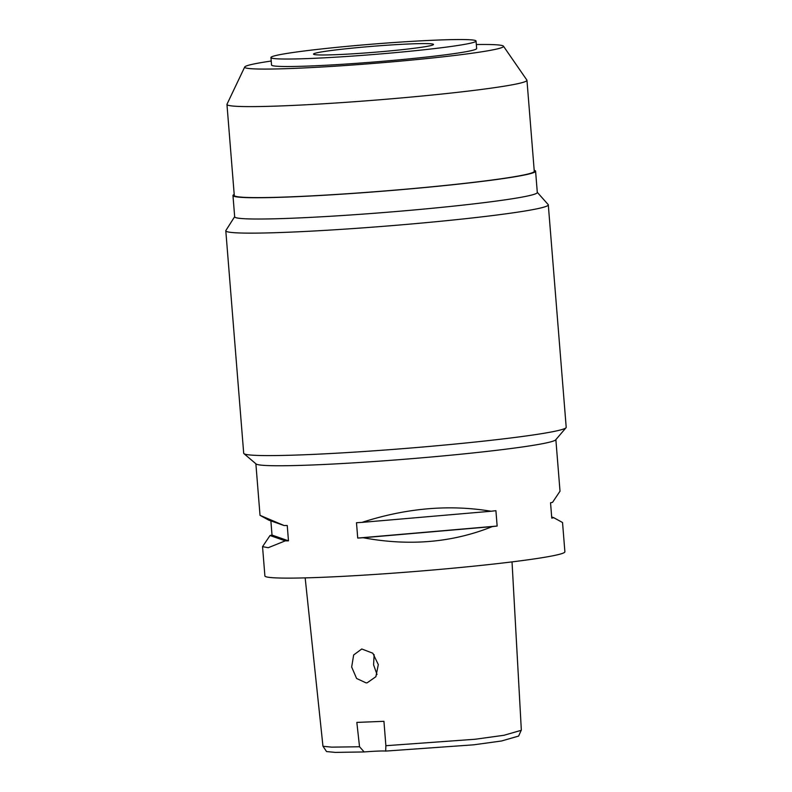 <?xml version="1.0" encoding="UTF-8"?>
<svg xmlns="http://www.w3.org/2000/svg" width="792" height="792" viewBox="0 0 792 792"><rect width="100%" height="100%" fill="white"/><g stroke="black" fill="none" stroke-linecap="round" stroke-linejoin="round"><path stroke-width="1.19" d="M305.168 577.883L322.958 746.203L326.542 751.558L335.333 752.4L364.162 751.945A22.572 1.138 175.4 0 1 385.674 751.083L473.596 744.827L501.544 740.985L518.621 736.075L521.324 730.046M385.674 751.083L385.872 745.708L383.942 721.324L356.836 722.403L359.538 746.757L364.162 751.945M322.988 746.272L331.67 747.143L359.538 746.757M385.872 745.708L475.141 739.253L503.989 735.273L521.284 730.293M366.112 682.892L367.201 682.793L375.883 676.705L378.299 664.587L372.824 653.222L361.766 648.985L353.658 654.964L351.668 667.032L356.608 678.477L366.112 682.892M262.548 546.737L264.894 575.933A150.48 7.613 -4.6 0 0 321.998 577.318A150.48 7.613 -4.6 0 0 480.605 565.458A150.48 7.613 -4.6 0 0 564.894 551.796L562.538 522.522L553.766 517.701A150.48 7.613 175.4 0 1 551.777 518.136L550.539 502.781A150.48 7.613 -4.6 0 0 552.539 502.346L560.013 491.198L555.865 439.639M566.023 427.739L555.687 439.847A150.48 7.613 175.4 0 1 468.131 453.46A150.48 7.613 175.4 0 1 312.959 464.963A150.48 7.613 175.4 0 1 256.083 463.954L243.946 453.648A161.766 8.187 -4.6 0 0 305.088 454.737A161.766 8.187 -4.6 0 0 471.903 442.372A161.766 8.187 -4.6 0 0 566.023 427.739A161.766 8.187 -4.6 0 0 566.201 427.304L548.302 204.841A161.766 8.187 175.4 0 1 457.697 219.532A161.766 8.187 175.4 0 1 287.189 232.274A161.766 8.187 175.4 0 1 225.799 230.789A161.766 8.187 175.4 0 1 225.898 230.472L234.67 216.671M363.201 537.738A150.48 7.613 175.4 0 1 357.727 538.075L356.489 522.72A150.48 7.613 -4.6 0 0 361.974 522.383C406.405 508.018 449.43 504.306 491.05 511.246A150.48 7.613 -4.6 0 0 495.911 510.692L497.148 526.046A150.48 7.613 175.4 0 1 492.287 526.601L363.201 537.738C409.484 546.312 452.519 542.599 492.287 526.601M284.021 525.502L268.785 520.156L260.014 515.335L284.021 525.502A150.48 7.613 -4.6 0 0 287.239 525.492L288.476 540.847A150.48 7.613 175.4 0 1 285.259 540.857L270.022 535.511A150.48 7.613 175.4 0 1 272.022 535.075L270.874 520.889M270.022 535.511L262.538 546.658L268.26 547.698L285.259 540.857M225.799 230.789L243.698 453.252A161.766 8.187 -4.6 0 0 243.946 453.648M537.293 192.327L548.153 204.544A161.766 8.187 175.4 0 1 548.302 204.841M232.967 195.535L234.68 216.82A151.797 7.682 -4.6 0 0 292.278 218.216A151.797 7.682 -4.6 0 0 452.281 206.257A151.797 7.682 -4.6 0 0 537.303 192.476L535.59 171.191A151.797 7.682 175.4 0 1 450.569 184.972A151.797 7.682 175.4 0 1 290.565 196.931A151.797 7.682 175.4 0 1 232.967 195.535A151.797 7.682 175.4 0 1 234.204 194.426M534.194 170.29A151.797 7.682 175.4 0 1 535.59 171.191M226.958 104.425L234.284 195.436A150.48 7.613 -4.6 0 0 291.377 196.812A150.48 7.613 -4.6 0 0 449.995 184.952A150.48 7.613 -4.6 0 0 534.273 171.29L526.957 80.289A150.48 7.613 175.4 0 1 442.669 93.951A150.48 7.613 175.4 0 1 284.061 105.811A150.48 7.613 175.4 0 1 226.958 104.425A150.48 7.613 175.4 0 1 227.007 104.198L244.708 66.993A129.848 6.574 175.4 0 1 271.21 61.033M476.329 44.53A129.848 6.574 175.4 0 1 503.455 46.174L526.868 80.071A150.48 7.613 175.4 0 1 526.957 80.289M503.455 46.174A129.848 6.574 175.4 0 1 432.491 57.974A129.848 6.574 175.4 0 1 293.931 68.389A129.848 6.574 175.4 0 1 244.708 66.993M270.933 57.539L271.537 65.033A102.891 5.207 -4.6 0 0 310.573 65.974A102.891 5.207 -4.6 0 0 419.027 57.866A102.891 5.207 -4.6 0 0 476.655 48.53L476.051 41.035A102.891 5.207 175.4 0 1 418.423 50.371A102.891 5.207 175.4 0 1 309.969 58.489A102.891 5.207 175.4 0 1 270.933 57.539A102.891 5.207 175.4 0 1 328.561 48.193A102.891 5.207 175.4 0 1 437.006 40.085A102.891 5.207 175.4 0 1 476.051 41.035M336.333 54.668A60.192 3.049 -4.6 0 0 399.782 49.926A60.192 3.049 -4.6 0 0 433.491 44.461A60.192 3.049 -4.6 0 0 410.652 43.907A60.192 3.049 -4.6 0 0 347.203 48.649A60.192 3.049 -4.6 0 0 313.493 54.113A60.192 3.049 -4.6 0 0 336.333 54.668M377.022 674.497L373.586 664.825L374.121 654.667M288.476 540.847L272.022 535.075M551.678 516.958L553.766 517.701M497.148 526.046L357.727 538.075M491.05 511.246L361.974 522.383M521.334 730.056L512.028 561.894M260.023 515.325L255.875 463.775"/></g></svg>
